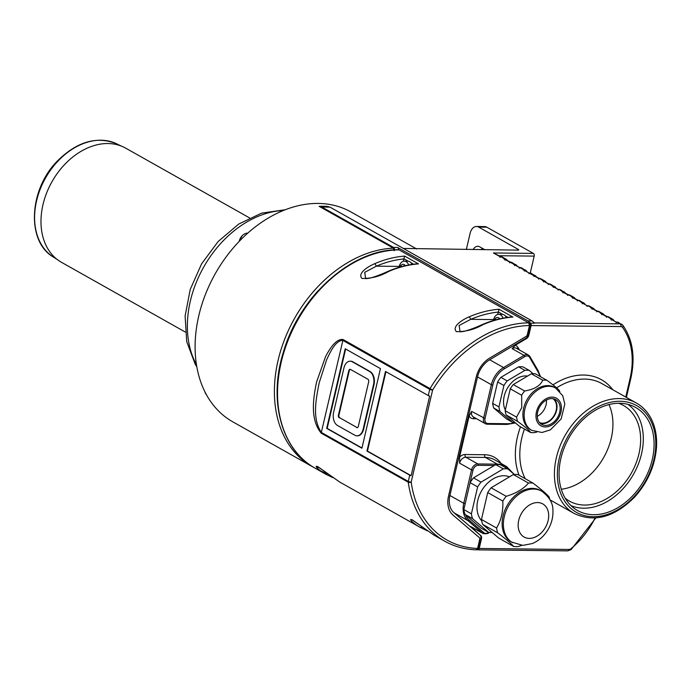 <?xml version="1.0" encoding="UTF-8"?>
<svg xmlns="http://www.w3.org/2000/svg" width="691" height="691" viewBox="0 0 691 691"><rect width="100%" height="100%" fill="white"/><g stroke="black" fill="none" stroke-linecap="round" stroke-linejoin="round"><path stroke-width="1.04" d="M541.649 491.154L540.388 490.446A29.575 21.585 119.4 0 0 507.073 505.631A29.575 21.585 119.4 0 0 511.366 541.994L522.845 545.398L532.39 543.532C539.196 540.612 544.551 535.732 548.455 528.874C551.66 523.104 553.154 517.093 552.938 510.813C553.145 503.359 549.38 496.803 541.649 491.154A29.575 21.585 119.4 0 0 508.326 506.339A29.575 21.585 119.4 0 0 512.618 542.703M521.662 395.226L521.731 407.647L516.566 417.114L505.164 410.696L510.26 388.808L521.662 395.226A27.89 20.35 -60.6 0 1 524.668 390.985L513.275 384.567L531.37 373.796L542.763 380.214A27.89 20.35 -60.6 0 1 546.806 380.257L535.413 373.84A27.89 20.35 -60.6 0 0 531.37 373.796M465.207 503.661L463.834 509.569L471.383 513.828L477.645 486.905L470.096 482.646L465.207 503.661L463.765 503.29A21.127 15.418 119.4 0 0 467.911 520.617L482.655 533.219A6.34 4.621 119.4 0 0 483.19 533.599L471.236 526.87A6.34 4.621 119.4 0 1 470.692 526.49L480.003 534.998A4.224 3.084 119.4 0 1 480.832 538.462L478.362 549.103L477.343 549.095M463.834 509.569A33.807 24.669 119.4 0 0 464.991 514.398L480.979 528.071L488.528 532.32A33.807 24.669 119.4 0 0 492.113 532.441M411.136 475.676A2.116 0.536 -166.9 0 1 409.746 475.166L366.956 451.068L385.483 371.456L428.273 395.554A2.116 0.536 13.1 0 0 429.664 396.073L411.136 475.676L367.448 451.068L385.915 371.706M361.92 448.226L326.679 428.385L345.206 348.774L380.447 368.623L361.92 448.226M317.756 466.65L339.713 482.05L318.085 466.822C312.781 464.559 320.158 471.383 325.91 474.276L315.165 468.222A120.424 87.878 -60.6 0 1 287.508 341.786A120.424 87.878 -60.6 0 1 399.018 249.857L528.658 322.861A120.424 87.878 119.4 0 0 430.061 388.506A2.116 1.537 119.4 0 0 429.724 389.327L428.273 395.554M343.09 339.531C335.956 338.435 329.452 349.3 325.599 356.53L316.538 382.166C313.196 398.577 309.931 419.523 321.28 433.24L408.251 482.214A120.424 87.878 119.4 0 0 444.805 541.234C454.341 546.572 464.836 549.431 476.289 549.829L477.593 548.429A118.308 86.34 -60.6 0 1 411.188 482.119L432.609 390.052A2.116 0.536 -166.9 0 1 429.724 389.327L342.753 340.352C335.385 340.542 330.203 352.298 326.627 359.761L319.164 382.874C316.167 398.819 311.822 418.133 321.324 432.411L343.09 339.531L432.609 390.052A118.308 86.34 -60.6 0 1 529.453 325.565L528.658 322.861M388.126 271.313C380.041 274.932 373.771 277.255 369.305 278.266L365.669 278.68L364.718 272.332L376.37 266.165L374.937 263.599C367.776 266.536 357.161 273.55 361.98 278.464C371.3 278.628 380.24 276.27 388.783 271.399A120.424 87.878 -60.6 0 1 418.487 263.893L417.338 263.824C407.647 264.636 397.904 267.132 388.126 271.313L388.783 271.399M499.04 309.257A120.424 87.878 119.4 0 0 469.327 316.763C462.175 319.7 451.56 326.713 456.38 331.628C465.699 331.792 474.631 329.434 483.173 324.554A120.424 87.878 -60.6 0 1 512.886 317.057L499.04 309.257L498.315 311.935L502.651 314.37A8.447 5.364 90.6 0 1 505.32 315.873A8.447 5.364 90.6 0 1 506.451 317.592M339.713 482.042L420.309 527.432C414.557 524.547 407.172 517.714 412.475 519.986L434.103 535.205L444.805 541.234M528.943 273.679L529.816 273.014A5.701 4.163 -60.6 0 1 531.37 273.42L536.294 276.573A1.054 0.682 143.8 0 0 536.147 276.443A5.701 4.163 119.4 0 0 535.145 275.545A5.701 4.163 119.4 0 0 533.599 275.148L533.97 276.512M524.011 270.207L529.047 273.005M523.597 269.887L538.73 278.464M404.157 265.957L403.579 265.88A2.056 1.304 90.6 0 1 403.423 266.139M394.224 250.738L393.404 248.147L319.147 206.324L321.825 207.041L393.568 247.438L397.653 247.49L527.915 320.849L532.001 320.892L534.722 323.207L530.645 323.163A2.116 1.339 90.6 0 1 531.094 325.565L528.848 335.204L528.218 334.85L530.697 324.217L529.142 323.336M506.192 414.989L517.594 421.406C525.488 427.116 529.816 430.821 530.593 432.523L519.2 426.105L506.192 414.989A27.89 20.35 -60.6 0 1 505.164 410.696M473.136 249.615A9.51 6.038 90.6 0 1 477.783 246.298A9.51 6.038 90.6 0 1 479.761 246.851L484.918 249.753M482.292 248.268A9.51 6.038 -89.4 0 0 481.299 249.71M561.282 489.228A54.934 40.087 119.4 0 0 603.753 457.39A54.934 40.087 119.4 0 0 608.961 404.563M529.263 538.384A19.011 13.872 119.4 0 0 547.065 524.02A19.011 13.872 119.4 0 0 542.755 503.903A19.011 13.872 119.4 0 0 521.334 513.663A19.011 13.872 119.4 0 0 524.098 537.037A19.011 13.872 119.4 0 0 529.263 538.384M565.152 498.133A54.934 40.087 119.4 0 0 569.557 501.174A54.934 40.087 119.4 0 0 638.959 453.78A54.934 40.087 119.4 0 0 623.463 405.453A54.934 40.087 119.4 0 0 618.583 403.259M399.139 266.761A8.447 5.364 90.6 0 1 400.348 263.729A8.447 5.364 90.6 0 1 404.27 261.146A8.447 5.364 90.6 0 1 408.701 264.99M399.45 267.218L399.726 266.165L400.331 266.579A5.278 3.351 90.6 0 1 405.349 265.681M400.78 266.838L400.331 266.579M401.29 266.7L401.799 266.398A2.056 1.304 90.6 0 0 401.955 266.519M478.664 227.097L486.827 227.192A10.564 6.703 -89.4 0 0 484.633 226.579L476.47 226.484A10.564 6.703 90.6 0 1 478.664 227.097L518.31 249.425L518.155 250.107M486.827 227.192L533.4 253.416L493.4 252.966L500.008 256.655M498.436 255.713L534.195 256.111A2.116 1.339 -89.4 0 0 533.4 253.416M534.195 256.111L530.256 273.023M480.003 534.998L454.065 512.826A21.127 15.418 -60.6 0 1 449.919 495.499L477.516 376.915A21.127 15.418 -60.6 0 1 489.686 359.769L525.782 338.279L526.412 338.633L515.184 345.319L512.083 348.618A6.34 4.621 -60.6 0 1 516.445 348.299L528.399 355.027A6.34 4.621 119.4 0 0 524.046 355.355A1.054 0.449 59.2 0 1 524.884 356.573A5.286 3.852 -60.6 0 1 529.626 357.42L537.684 371.266A32.745 23.9 -60.6 0 1 539.852 376.345M514.13 474.311L506.589 466.563A33.807 24.669 119.4 0 0 497.416 464.179L477.827 463.955A6.34 4.621 119.4 0 0 471.538 469.871L472.981 470.234L470.096 482.646A33.807 24.669 119.4 0 1 473.49 477.87L481.04 482.128A33.807 24.669 119.4 0 0 477.645 486.905M549.716 499.265A33.807 24.669 119.4 0 0 549.008 496.777C546.201 493.642 540.872 489.081 533.011 483.104A33.807 24.669 119.4 0 0 528.468 483.052L513.361 474.544L491.111 487.794L506.209 496.302A33.807 24.669 119.4 0 0 502.823 501.079C503.255 511.47 501.174 520.444 496.553 528.002A33.807 24.669 119.4 0 0 497.71 532.821C505.57 538.807 510.899 543.359 513.707 546.495A33.807 24.669 119.4 0 0 515.952 546.641A33.807 24.669 119.4 0 0 518.25 546.546L521.783 545.363M497.71 532.821L482.612 524.322L498.6 537.995L513.707 546.495M572.416 297.467L577.46 300.274M567.665 295.489L568.546 294.824L572.321 296.949L572.701 298.322M514.329 264.757L523.916 269.689L524.288 271.062M481.04 482.128L503.298 468.878L495.741 464.628A33.807 24.669 119.4 0 1 500.293 464.672L507.842 468.93L514.337 474.475M361.972 447.993L327.171 428.385L345.638 349.024M326.679 428.385L327.171 428.385M592.066 309.214L591.686 307.858L590.848 307.849L596.817 311.175M591.781 308.376L590.848 307.849M553.059 286.566L558.095 289.365M543.376 281.116L552.955 286.048L553.336 287.421M393.568 247.438A2.116 1.339 90.6 0 1 394.414 249.883M530.593 432.523A27.89 20.35 119.4 0 0 534.635 432.566L536.587 432.177M577.348 300.939L578.229 300.283A5.701 4.163 -60.6 0 1 579.775 300.68L584.698 303.833A1.054 0.682 143.8 0 0 584.551 303.703A5.701 4.163 119.4 0 0 583.55 302.805A5.701 4.163 119.4 0 0 582.003 302.408L582.383 303.772M582.098 302.926L587.143 305.724M587.687 305.672L589.458 306.13A5.701 4.163 -60.6 0 0 587.911 305.733L587.03 306.381M587.074 305.724L581.684 302.606M185.283 332.034L61.447 262.295A65.49 47.791 -60.6 0 1 51.946 181.776A65.49 47.791 -60.6 0 1 125.727 148.168L249.563 217.907M559.814 391.374A27.89 20.35 -60.6 0 1 559.814 391.382C559.036 389.672 554.7 385.967 546.806 380.257M542.763 380.214C540.293 385.811 534.264 389.396 524.668 390.985M205.002 391.987A8.447 6.167 119.4 0 0 206.454 394.751M357.212 435.822A10.244 6.504 -89.4 0 0 357.454 435.84A10.244 6.504 -89.4 0 0 363.673 429.025L374.004 384.645A10.244 6.504 -89.4 0 0 370.143 371.559L352.773 361.773A10.244 6.504 -89.4 0 0 350.648 361.177A10.244 6.504 -89.4 0 0 350.397 361.186M491.111 487.794A33.807 24.669 119.4 0 0 487.716 492.571L481.454 519.494L496.553 528.002M502.823 501.079L487.716 492.571M528.468 483.052C523.571 488.891 516.16 493.305 506.209 496.302M483.173 324.554L482.525 324.468C492.303 320.296 502.037 317.8 511.729 316.988L512.886 317.057M481.973 549.906L477.991 549.863M480.832 538.462L481.463 538.816L479.217 548.464A2.116 1.339 90.6 0 1 477.939 549.863A2.116 1.339 90.6 0 1 477.887 549.863L476.963 549.578M247.741 233.135A8.447 6.167 119.4 0 0 242.161 235.761A8.447 6.167 119.4 0 0 239.362 240.727A8.447 6.167 119.4 0 0 239.224 241.349M418.677 524.391L412.035 519.831M412.112 519.805L434.103 535.205M611.146 319.277L616.182 322.084M606.396 317.299L607.268 316.633L611.051 318.758L611.423 320.132M616.122 322.075L610.732 318.957M616.951 322.092A5.701 4.163 -60.6 0 1 618.505 322.49L622.945 325.418A2.116 1.373 143.8 0 0 622.651 325.159A5.701 4.163 119.4 0 0 621.65 324.26A5.701 4.163 119.4 0 0 620.103 323.863L616.951 322.092L616.07 322.74M493.849 320.382L494.125 319.328L494.721 319.743A5.278 3.351 90.6 0 1 499.748 318.845M495.179 320.002L494.721 319.743M532.001 320.892L329.987 207.127L321.825 207.041M530.645 323.163L527.915 320.849M397.653 247.49A2.116 1.339 90.6 0 1 398.5 249.866M319.147 206.324A120.424 87.878 -60.6 0 1 327.309 206.419L319.147 206.324M393.404 248.147A120.424 87.878 119.4 0 0 283.811 341.484A120.424 87.878 119.4 0 0 312.021 466.451L232.729 421.795A120.424 87.878 -60.6 0 1 207.36 396.349A120.424 87.878 -60.6 0 1 228.686 253.545A120.424 87.878 -60.6 0 1 350.916 211.938L416.708 248.993M496.345 319.683A2.056 1.304 90.6 0 1 496.19 319.553L495.68 319.855M601.464 313.826L606.499 316.625M596.713 311.84L597.594 311.183L601.369 313.308L601.749 314.681M537.27 416.336A13.734 10.02 119.4 0 0 546.469 400.003M552.895 398.664A13.734 10.02 -60.6 0 1 554.286 415.17A13.734 10.02 -60.6 0 1 539.455 422.538M499.895 257.32L500.776 256.663A5.701 4.163 -60.6 0 1 502.322 257.061L506.097 259.185A5.701 4.163 119.4 0 0 504.551 258.788L504.931 260.153M502.322 257.061L500.552 256.594L504.551 258.788L503.713 258.78L509.682 262.105M350.311 369.348A2.116 1.339 -89.4 0 0 349.275 370.721L338.944 415.101A2.116 1.339 -89.4 0 0 339.739 417.796L357.109 427.582A2.116 1.339 -89.4 0 0 357.307 427.66M519.261 268.212L520.142 267.564L519.364 267.555M570.956 505.579A58.269 42.522 119.4 0 0 633.561 474.181A58.269 42.522 119.4 0 0 627.964 404.365M493.538 319.924A8.447 5.364 90.6 0 1 494.747 316.893A8.447 5.364 90.6 0 1 498.66 314.31A8.447 5.364 90.6 0 1 503.091 318.154M498.557 319.121L497.978 319.043A2.056 1.304 90.6 0 1 497.814 319.302M482.517 324.468C474.864 327.94 468.576 330.263 463.678 331.43L460.068 331.844L459.118 325.487L470.77 319.328A118.308 86.34 -60.6 0 1 498.28 312.099A2.133 1.347 -89.4 0 0 498.315 311.935M469.327 316.763L470.77 319.328L493.59 319.579M422.063 527L420.309 527.432L427.193 530.792M332.794 477.628L325.91 474.276L327.664 473.836M324.278 471.227L317.635 466.667M523.631 408.269A24.297 17.733 -60.6 0 1 554.329 387.305L555.59 388.014A24.297 17.733 119.4 0 0 524.892 408.977A24.297 17.733 119.4 0 0 531.742 430.355L530.481 429.647A24.297 17.733 -60.6 0 1 523.631 408.269M517.594 421.406A27.89 20.35 -60.6 0 1 516.566 417.114M403.345 248.44L517.939 250.116A2.116 0.536 13.1 0 0 518.742 249.883A2.116 0.536 13.1 0 0 518.31 249.425M466.33 249.546L470.061 233.506A10.564 6.703 90.6 0 1 476.47 226.484M512.757 422.434L500.042 411.568L493.754 408.018L506.468 418.893L512.757 422.434A27.778 20.272 119.4 0 0 515.097 422.598M560.867 458.478A59.158 43.17 -60.6 0 1 633.457 406.334A59.158 43.17 -60.6 0 1 644.193 480.167A59.158 43.17 -60.6 0 1 575.491 509.258A59.158 43.17 -60.6 0 1 560.867 458.478M601.049 313.507L607.268 316.633A5.701 4.163 -60.6 0 1 608.823 317.039L612.597 319.164A5.701 4.163 119.4 0 0 611.051 318.758L610.213 318.75M363.19 429.025L373.511 384.645A10.244 6.504 -89.4 0 0 369.659 371.551L352.289 361.773A10.244 6.504 -89.4 0 0 350.156 361.177A10.244 6.504 -89.4 0 0 343.937 367.983L333.606 412.363A10.244 6.504 -89.4 0 0 337.467 425.457L354.837 435.235A10.244 6.504 -89.4 0 0 356.971 435.831A10.244 6.504 -89.4 0 0 363.19 429.025L363.673 429.025M525.782 338.279A4.224 3.084 119.4 0 0 528.218 334.85M530.697 324.217L529.479 324.2M526.412 338.633A4.224 3.084 119.4 0 0 528.848 335.204M558.026 289.365L552.645 286.247M558.648 289.313L560.41 289.779A5.701 4.163 -60.6 0 0 558.864 289.374L557.982 290.021M493.754 408.018A27.778 20.272 -60.6 0 1 492.64 403.371L498.928 406.913A27.778 20.272 119.4 0 0 500.042 411.568M498.928 406.913L503.912 385.509L497.615 381.959A27.778 20.272 -60.6 0 1 500.889 377.355L507.177 380.905L524.875 370.367L518.587 366.826A27.778 20.272 -60.6 0 1 522.966 366.878L529.263 370.419L533.098 373.701M509.621 262.105L514.234 264.238L514.614 265.612M509.578 262.761L510.459 262.114L503.713 258.78M498.66 314.31L502.288 314.353A8.447 5.364 90.6 0 1 502.651 314.37M498.28 312.099L497.736 314.422M529.453 325.565L527.328 334.686A2.116 1.537 -60.6 0 1 526.11 336.405L489.634 358.119A23.244 16.955 119.4 0 0 476.246 376.975L448.528 496.095A23.244 16.955 119.4 0 0 453.089 515.158L479.304 537.563A2.116 1.537 -60.6 0 1 479.718 539.3L477.593 548.429M495.741 464.628L473.49 477.87M538.617 279.129L539.498 278.473L543.273 280.598L543.653 281.963M497.615 381.959L492.64 403.371M518.587 366.826L500.889 377.355M510.26 388.808A27.89 20.35 -60.6 0 1 513.275 384.567M533.694 275.657L539.498 278.473A5.701 4.163 -60.6 0 1 541.053 278.87L544.828 280.995A5.701 4.163 119.4 0 0 543.273 280.598L542.444 280.589M533.279 275.338L532.761 275.13M357.109 427.582L339.739 417.796M356.616 427.574A2.116 1.339 -89.4 0 0 357.057 427.694A2.116 1.339 -89.4 0 0 358.344 426.295L368.666 381.916A2.116 1.339 -89.4 0 0 367.871 379.212L350.501 369.435A2.116 1.339 -89.4 0 0 350.061 369.305A2.116 1.339 -89.4 0 0 348.782 370.713L349.275 370.721M338.944 415.101L338.452 415.092A2.116 1.339 -89.4 0 0 339.246 417.796M599.14 311.589L597.594 311.183A5.701 4.163 -60.6 0 1 599.14 311.589L602.915 313.714A5.701 4.163 119.4 0 0 601.369 313.308L600.531 313.299M554.018 398.897A14.261 10.408 -60.6 0 1 556.575 410.368A14.261 10.408 -60.6 0 1 540.232 423.376M559.719 412.147A14.261 10.408 -60.6 0 1 541.701 424.447A14.261 10.408 -60.6 0 1 539.636 406.913A14.261 10.408 -60.6 0 1 555.702 399.597A14.261 10.408 -60.6 0 1 559.719 412.147M403.345 261.267L403.89 258.935A2.133 1.347 -89.4 0 0 403.915 258.771L408.251 261.215A8.447 5.364 90.6 0 1 410.92 262.718A8.447 5.364 90.6 0 1 412.061 264.428M404.27 261.146L407.897 261.189A8.447 5.364 90.6 0 1 408.251 261.215M366.956 451.068L367.448 451.068M527.553 376.068A21.758 15.876 119.4 0 0 504.197 396.237A21.758 15.876 119.4 0 0 505.328 410.013M562.733 292.017L567.777 294.815M562.327 291.697L568.546 294.824A5.701 4.163 -60.6 0 1 570.092 295.23L573.867 297.355A5.701 4.163 119.4 0 0 572.321 296.949L571.483 296.94M481.463 538.816A4.224 3.084 119.4 0 0 480.634 535.352M477.516 376.915L491.361 384.706L483.579 418.133A6.34 4.621 119.4 0 0 485.367 423.704L473.413 416.975A6.34 4.621 -60.6 0 1 471.625 411.395L469.137 415.956L459.55 457.166L459.584 463.143A6.34 4.621 -60.6 0 1 465.872 457.226L485.462 457.442A33.807 24.669 -60.6 0 1 494.635 459.826L506.589 466.563M418.487 263.893L404.641 256.093L403.915 258.771M558.864 289.374L562.638 291.498L563.018 292.872M481.454 519.494A33.807 24.669 119.4 0 0 482.612 524.322M533.011 483.104L517.913 474.596A33.807 24.669 119.4 0 0 513.361 474.544M548.3 284.571L549.181 283.923L548.412 283.915M338.452 415.092L348.782 370.713M327.309 206.419L329.987 207.127M494.54 253.614L493.4 252.966M548.343 283.915L542.962 280.796M579.775 300.68L578.004 300.214L582.003 302.408L581.166 302.399M507.177 380.905A27.778 20.272 119.4 0 0 503.912 385.509M529.263 370.419A27.778 20.272 119.4 0 0 524.875 370.367M399.018 249.857A2.116 1.339 -89.4 0 0 398.56 249.736C351.849 249.028 298.97 296.517 283.172 352.816C268.212 400.884 281.617 450.178 315.165 468.222M507.842 468.93A33.807 24.669 119.4 0 0 503.298 468.878M488.528 532.32L472.54 518.647L464.991 514.398M471.383 513.828A33.807 24.669 119.4 0 0 472.54 518.647M509.526 476.833A26.405 19.27 119.4 0 0 482.353 489.565A26.405 19.27 119.4 0 0 481.679 520.807M488.597 532.329A5.286 3.852 -60.6 0 1 483.89 532.718L469.154 520.116A1.054 0.717 130.5 0 1 467.911 520.617L454.065 512.826M469.154 520.116A20.074 14.649 -60.6 0 1 465.639 514.95M537.797 370.221A1.054 0.665 149.8 0 1 537.969 370.385L529.902 356.539A1.054 0.665 149.8 0 0 529.729 356.366A6.34 4.621 119.4 0 0 528.399 355.027L529.902 356.539A1.054 0.665 149.8 0 1 529.626 357.42M409.746 475.166L408.295 481.394L321.324 432.411L321.28 433.24M327.171 473.456A120.424 87.878 -60.6 0 1 320.831 471.055M404.641 256.093A120.424 87.878 119.4 0 0 374.937 263.599M536.847 277.35L536.294 276.573A1.054 0.682 143.8 0 1 536.354 277.074M528.986 273.005L529.816 273.014M403.579 265.88L404.123 265.888M531.094 325.565L620.898 326.558A3.593 2.626 -60.6 0 1 622.505 327.379A70.776 51.652 -60.6 0 1 630.054 378.538L625.752 397.04M534.376 322.913L620.103 323.863A2.116 1.339 90.6 0 1 620.898 326.558M512.083 348.618L524.046 355.355L503.532 367.56L489.686 359.769M472.981 470.234A5.278 3.852 -60.6 0 1 478.224 465.311L494.298 465.484M501.096 463.471A35.915 26.206 119.4 0 0 484.667 454.738L465.078 454.523A2.116 1.339 -89.4 0 0 465.872 457.226L477.827 463.955A1.054 0.674 90.6 0 1 478.224 465.311M484.667 454.738A2.116 1.339 -89.4 0 0 485.462 457.442L497.416 464.179A1.054 0.674 90.6 0 1 497.719 464.525M520.142 267.564A5.701 4.163 -60.6 0 1 521.688 267.97L526.611 271.122A1.054 0.682 143.8 0 0 526.464 270.993A5.701 4.163 119.4 0 0 525.462 270.095A5.701 4.163 119.4 0 0 523.916 269.689L523.078 269.68M503.307 466.373A32.745 23.9 -60.6 0 1 512.195 472.653M549.181 283.923A5.701 4.163 -60.6 0 1 550.727 284.321L555.659 287.482A1.054 0.682 143.8 0 0 555.504 287.344A5.701 4.163 119.4 0 0 554.51 286.454A5.701 4.163 119.4 0 0 552.955 286.048L552.126 286.039M585.26 304.61L584.698 303.833A1.054 0.682 143.8 0 1 584.759 304.334M507.799 260.991L507.246 260.213A1.054 0.682 143.8 0 0 507.099 260.084A5.701 4.163 119.4 0 0 506.097 259.185L507.246 260.213A1.054 0.682 143.8 0 1 507.306 260.714M505.32 315.873L507.989 317.376M519.425 349.974L518 347.53A8.456 6.167 119.4 0 0 515.184 345.319M518 347.53A2.116 1.33 -30.2 0 0 517.317 348.791M504.37 368.787A1.054 0.449 -120.8 0 0 503.532 367.56A21.127 15.418 119.4 0 0 491.361 384.706L492.804 385.068A20.074 14.649 -60.6 0 1 504.37 368.787L524.884 356.573M318.128 467.297A118.308 86.34 -60.6 0 1 316.184 466.33A118.308 86.34 119.4 0 0 318.257 467.41M283.206 352.695A118.308 86.34 -60.6 0 1 317.99 290.928M483.89 532.718A1.054 0.717 130.5 0 1 482.655 533.219L470.692 526.49M472.566 528.451A8.456 6.167 119.4 0 0 473.534 528.157M404.848 248.527A120.424 87.878 119.4 0 0 403.207 248.363M622.505 327.379A2.116 1.373 143.8 0 0 622.945 325.418C632.801 339.678 635.435 357.307 630.857 378.305A2.116 0.536 -166.9 0 1 630.054 378.538M489.098 532.398L489.098 532.398C488.606 533.564 486.645 533.962 483.19 533.599M499.938 256.655L500.776 256.663M514.847 422.598A32.745 23.9 -60.6 0 1 507.54 423.73L487.95 423.514A5.278 3.852 -60.6 0 1 485.03 418.496L492.804 385.068M485.03 418.496L471.625 411.395M117.047 143.978C97.077 135.73 77.176 141.422 57.344 161.055C28.875 189.619 26.232 241.522 53.371 257.052A64.928 47.385 -60.6 0 1 45.459 178.131A64.928 47.385 -60.6 0 1 117.047 143.978L121.072 145.974M559.235 458.461A61.266 44.708 -60.6 0 1 641.879 409.262A61.266 44.708 -60.6 0 1 618.618 509.232A61.266 44.708 -60.6 0 1 559.235 458.461M556.35 457.727A63.382 46.254 119.4 0 0 574.221 513.499C594.225 522.793 614.334 517.352 634.537 497.175C647.432 482.819 654.74 466.468 656.45 448.105C657.115 439.087 656.044 430.83 653.237 423.341C649.739 414.246 644.133 407.474 636.42 403.052A63.382 46.254 119.4 0 0 556.35 457.727M594.441 309.784A1.054 0.682 -36.2 0 0 594.234 309.153A5.701 4.163 119.4 0 0 593.232 308.264A5.701 4.163 119.4 0 0 591.686 307.858L587.911 305.733M196.469 364.744A97.181 70.923 -60.6 0 1 203.62 267.201A97.181 70.923 -60.6 0 1 283.327 210.505M606.439 316.625L607.268 316.633M373.511 384.645L374.004 384.645M596.756 311.175L597.594 311.183M577.391 300.265L578.229 300.283M567.708 294.815L568.546 294.824M560.41 289.779L565.333 292.932A1.054 0.682 143.8 0 0 565.186 292.803A5.701 4.163 119.4 0 0 564.184 291.904A5.701 4.163 119.4 0 0 562.638 291.498L561.8 291.49M538.66 278.456L539.498 278.473M510.459 262.114A5.701 4.163 -60.6 0 1 512.005 262.52L516.928 265.672A1.054 0.682 143.8 0 0 516.782 265.534A5.701 4.163 119.4 0 0 515.78 264.644A5.701 4.163 119.4 0 0 514.234 264.238L513.396 264.23M556.212 288.251L555.659 287.482A1.054 0.682 143.8 0 1 555.719 287.974M614.299 320.97L612.597 319.164A5.701 4.163 119.4 0 1 613.599 320.063A1.054 0.682 143.8 0 1 613.807 320.693M527.164 271.9L526.611 271.122A1.054 0.682 143.8 0 1 526.672 271.623M517.481 266.441L516.928 265.672A1.054 0.682 143.8 0 1 516.989 266.165M546.529 282.8L545.976 282.023A1.054 0.682 143.8 0 0 545.821 281.893A5.701 4.163 119.4 0 0 544.828 280.995L545.976 282.023A1.054 0.682 143.8 0 1 546.037 282.524M506.676 424.369A1.054 0.674 -89.4 0 0 507.54 423.73M487.95 423.514A1.054 0.674 90.6 0 1 487.086 424.153A6.34 4.621 119.4 0 1 485.367 423.704L487.31 424.214L506.9 424.429L515.486 422.927M536.458 411.888A15.841 11.566 -60.6 0 1 557.827 399.165A15.841 11.566 -60.6 0 1 551.815 425.017A15.841 11.566 -60.6 0 1 536.458 411.888M540.526 376.716L537.969 370.385A1.054 0.665 149.8 0 1 537.684 371.266M410.92 262.718L413.589 264.221M408.295 481.394A2.116 0.536 13.1 0 0 411.188 482.119A2.116 1.045 -7.9 0 1 408.251 482.214A2.116 1.537 119.4 0 1 408.295 481.394M575.577 299.16L575.016 298.382A1.054 0.682 143.8 0 0 574.869 298.253A5.701 4.163 119.4 0 0 573.867 297.355L575.016 298.382A1.054 0.682 143.8 0 1 575.085 298.883M459.584 463.143L471.538 469.871L463.765 503.29L449.919 495.499M465.078 454.523A8.456 6.167 119.4 0 0 459.55 457.166M595.046 518.017A70.776 51.652 -60.6 0 1 570.999 548.68A3.593 2.626 -60.6 0 1 569.03 549.457L479.217 548.464M469.137 415.956A8.456 6.167 119.4 0 0 473.413 418.703L476.54 418.737M612.822 389.759A66.552 48.569 119.4 0 0 552.973 384.887M520.504 426.839A66.552 48.569 119.4 0 0 519.079 475.253M473.413 418.703A2.116 1.339 90.6 0 1 474.216 417.424M369.659 371.551L370.143 371.559M399.191 266.415L376.37 266.165A118.308 86.34 -60.6 0 1 403.89 258.935M352.289 361.773L352.773 361.773M497.978 319.043L498.522 319.043M477.939 549.863L567.743 550.865A2.116 1.339 -89.4 0 0 569.03 549.457M595.823 517.956L571.086 549.604A2.116 0.682 -129.4 0 0 570.999 548.68M565.894 293.71L565.333 292.932A1.054 0.682 143.8 0 1 565.402 293.433M604.616 315.519L604.064 314.742A1.054 0.682 143.8 0 0 603.917 314.612A5.701 4.163 119.4 0 0 602.915 313.714L604.064 314.742A1.054 0.682 143.8 0 1 604.124 315.234M525.212 478.708A63.382 46.254 -60.6 0 1 521.74 438.241A63.382 46.254 -60.6 0 1 524.452 429.068M556.566 387.85A63.382 46.254 -60.6 0 1 601.809 383.557L636.42 403.052M400.348 263.729L398.975 267.365M312.021 466.451L313.61 467.315M242.161 235.761L239.362 240.727M630.857 378.305L626.409 397.411M500.552 256.594L494.022 253.234M513.914 264.437L519.356 267.495M521.688 267.97L519.917 267.503M494.747 316.893L493.365 320.52M594.934 310.06L593.232 308.264L589.458 306.13M196.805 366.791L195.19 364.157L186.725 341.63L185.11 316.046L190.232 289.451L201.556 263.91L218.149 241.513L238.68 224.083L261.613 213.13L285.253 209.744M607.052 316.573L608.823 317.039M529.6 272.954L531.37 273.42M512.005 262.52L510.234 262.053M597.37 311.123L591.366 308.056M53.371 257.052L57.163 259.453M539.282 278.404L541.053 278.87M555.59 388.014L562.75 395.736L564.815 404.114L561.127 418.962L550.373 429.862L542.003 432.488L531.742 430.355M568.322 294.763L570.092 295.23M550.727 284.321L548.965 283.863M350.648 361.177L350.156 361.177M357.454 435.84L356.971 435.831M571.086 549.604L567.743 550.865M618.505 322.49L616.735 322.023M578.004 300.214L572.01 297.147M550.062 499.895L574.221 513.499"/></g></svg>
